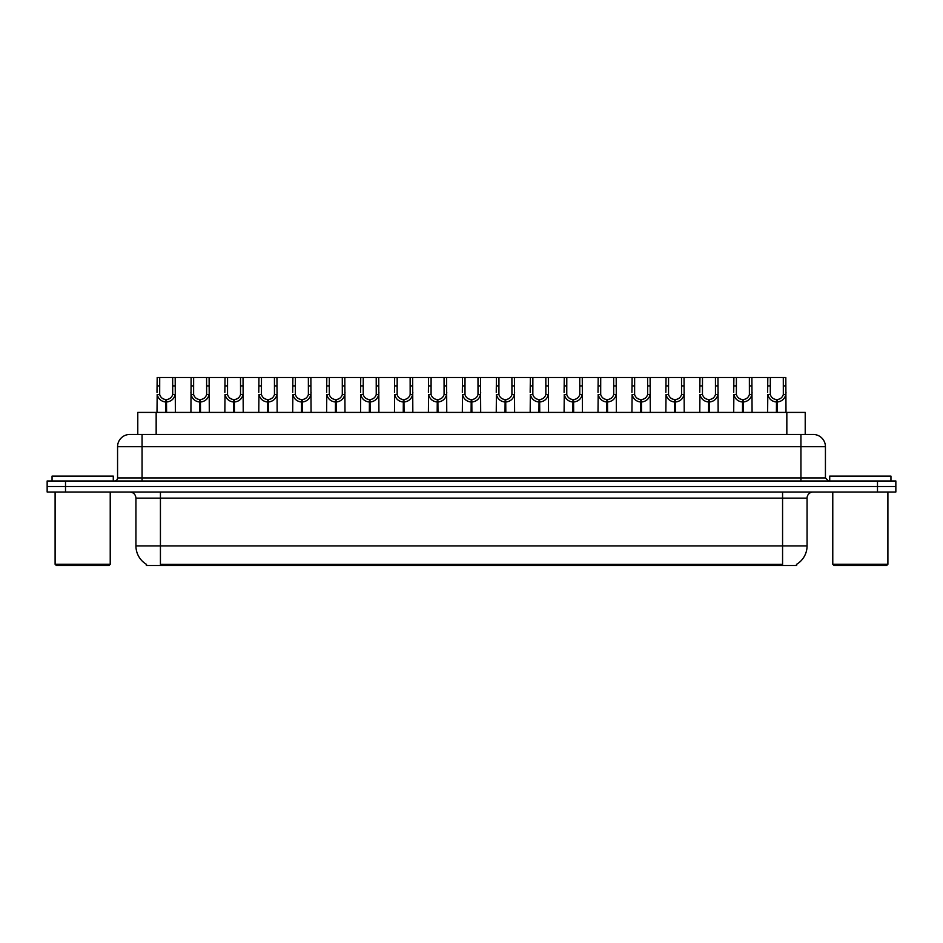 <?xml version="1.0" encoding="UTF-8"?>
<svg xmlns="http://www.w3.org/2000/svg" width="943" height="943" viewBox="0 0 943 943"><rect width="100%" height="100%" fill="white"/><g stroke="black" fill="none" stroke-linecap="round" stroke-linejoin="round"><path stroke-width="1.41" d="M134.389 434.452L137.784 434.452L137.784 412.409L805.216 412.409L805.216 434.452M796.646 564.279L796.646 565.494L146.354 565.494L146.354 564.279M146.53 564.385A21.43 21.43 0 0 1 135.933 545.903L160.428 545.903L160.428 564.385L782.572 564.385L782.572 545.903L807.067 545.903L807.067 498.14A6.118 6.118 0 0 1 813.184 492.01M135.933 545.903L135.933 498.14C135.58 494.415 133.541 492.376 129.816 492.01M796.47 564.385A21.43 21.43 0 0 0 807.067 545.903M895.85 492.01L895.85 486.505L47.15 486.505L47.15 492.01L65.515 492.01L65.515 486.505L47.15 486.505L47.15 480.989L65.515 480.989L65.515 486.505L895.85 486.505L895.85 492.01L65.515 492.01M825.431 446.699L117.569 446.699A12.247 12.247 0 0 1 129.816 434.452L813.184 434.452A12.247 12.247 0 0 1 825.431 446.699L825.431 477.924L828.496 480.989M117.569 446.699L117.569 477.924A3.065 3.065 0 0 1 114.504 480.989M895.85 480.989L895.85 486.505L895.85 480.989L65.515 480.989M165.791 412.409L165.897 399.549C162.75 399.231 160.675 397.569 159.685 394.563L159.709 377.506L175.186 377.506L175.374 412.409M165.791 402.001C161.218 401.482 158.353 399.007 157.175 394.563L156.998 412.409M156.998 392.371L157.186 377.506L159.709 377.506M166.487 412.409L166.487 399.549C169.622 399.231 171.697 397.569 172.699 394.563L172.663 377.506M166.487 399.549L166.593 412.409M165.897 399.549L165.897 412.409M175.374 392.371L175.209 394.563C174.031 399.007 171.154 401.482 166.593 402.001M175.186 377.506L191.111 377.506L190.922 412.409M199.716 412.409L199.822 399.549C196.674 399.231 194.6 397.569 193.61 394.563L193.633 377.506L209.11 377.506L209.299 412.409M199.716 402.001C195.142 401.482 192.278 399.007 191.099 394.563L190.922 392.371M200.411 412.409L200.411 399.549C203.547 399.231 205.621 397.569 206.623 394.563L206.588 377.506M200.411 399.549L200.517 412.409M199.822 399.549L199.822 412.409M209.299 392.371L209.134 394.563C207.955 399.007 205.079 401.482 200.517 402.001M193.633 377.506L191.111 377.506M233.64 412.409L233.746 399.549C230.599 399.231 228.524 397.569 227.534 394.563L227.558 377.506L243.035 377.506L243.223 412.409M233.64 402.001C229.066 401.482 226.202 399.007 225.012 394.563L224.847 412.409M224.847 392.371L225.035 377.506L227.558 377.506M234.324 412.409L234.324 399.549C237.471 399.231 239.546 397.569 240.548 394.563L240.512 377.506M234.324 399.549L234.442 412.409M233.746 399.549L233.746 412.409M243.223 392.371L243.058 394.563C241.868 399.007 239.003 401.482 234.442 402.001M267.553 412.409L267.671 399.549C264.523 399.231 262.449 397.569 261.447 394.563L261.482 377.506L276.959 377.506L277.148 412.409M267.553 402.001C262.991 401.482 260.127 399.007 258.936 394.563L258.771 412.409M258.771 392.371L258.96 377.506L261.482 377.506M268.248 412.409L268.248 399.549C271.395 399.231 273.47 397.569 274.46 394.563L274.437 377.506M268.248 399.549L268.354 412.409M267.671 399.549L267.671 412.409M277.148 392.371L276.983 394.563C275.792 399.007 272.928 401.482 268.354 402.001M301.477 412.409L301.583 399.549C298.448 399.231 296.373 397.569 295.371 394.563L295.407 377.506L310.884 377.506L311.072 412.409M301.477 402.001C296.915 401.482 294.039 399.007 292.86 394.563L292.695 412.409M292.695 392.371L292.884 377.506L295.407 377.506M302.173 412.409L302.173 399.549C305.32 399.231 307.394 397.569 308.385 394.563L308.361 377.506M302.173 399.549L302.279 412.409M301.583 399.549L301.583 412.409M311.072 392.371L310.895 394.563C309.717 399.007 306.852 401.482 302.279 402.001M209.11 377.506L225.035 377.506M243.035 377.506L258.96 377.506M276.959 377.506L292.884 377.506M113.278 480.989L113.278 476.097L52.054 476.097L52.054 480.989M55.107 492.01L55.107 564.268L110.225 564.268L110.225 492.01M110.225 564.268L108.999 565.494L56.332 565.494L55.107 564.268M890.946 480.989L890.946 476.097L829.722 476.097L829.722 480.989M832.775 492.01L832.775 564.268L887.893 564.268L887.893 492.01M887.893 564.268L886.668 565.494L834.001 565.494L832.775 564.268M335.402 412.409L335.508 399.549C332.372 399.231 330.298 397.569 329.296 394.563L329.331 377.506L344.808 377.506L344.997 412.409M335.402 402.001C330.84 401.482 327.964 399.007 326.785 394.563L326.62 412.409M326.62 392.371L326.808 377.506L329.331 377.506M336.097 412.409L336.097 399.549C339.244 399.231 341.319 397.569 342.309 394.563L342.285 377.506M336.097 399.549L336.203 412.409M335.508 399.549L335.508 412.409M344.997 392.371L344.82 394.563C343.641 399.007 340.777 401.482 336.203 402.001M369.326 412.409L369.432 399.549C366.297 399.231 364.222 397.569 363.22 394.563L363.255 377.506L378.732 377.506L378.909 412.409M369.326 402.001C364.764 401.482 361.888 399.007 360.709 394.563L360.544 412.409M360.544 392.371L360.733 377.506L363.255 377.506M370.021 412.409L370.021 399.549C373.169 399.231 375.243 397.569 376.233 394.563L376.21 377.506M370.021 399.549L370.127 412.409M369.432 399.549L369.432 412.409M378.909 392.371L378.744 394.563C377.565 399.007 374.689 401.482 370.127 402.001M403.25 412.409L403.356 399.549C400.221 399.231 398.146 397.569 397.144 394.563L397.18 377.506L412.645 377.506L412.834 412.409M403.25 402.001C398.689 401.482 395.812 399.007 394.634 394.563L394.469 412.409M394.469 392.371L394.657 377.506L397.18 377.506M403.946 412.409L403.946 399.549C407.093 399.231 409.156 397.569 410.158 394.563L410.134 377.506M403.946 399.549L404.052 412.409M403.356 399.549L403.356 412.409M412.834 392.371L412.669 394.563C411.49 399.007 408.614 401.482 404.052 402.001M310.884 377.506L326.808 377.506M344.808 377.506L360.733 377.506M378.732 377.506L394.657 377.506M437.175 412.409L437.281 399.549C434.134 399.231 432.071 397.569 431.069 394.563L431.104 377.506L446.569 377.506L446.758 412.409M437.175 402.001C432.613 401.482 429.737 399.007 428.558 394.563L428.393 412.409M428.393 392.371L428.582 377.506L431.104 377.506M437.87 412.409L437.87 399.549C441.018 399.231 443.08 397.569 444.082 394.563L444.059 377.506M437.87 399.549L437.976 412.409M437.281 399.549L437.281 412.409M446.758 392.371L446.593 394.563C445.414 399.007 442.538 401.482 437.976 402.001M471.099 412.409L471.205 399.549C468.058 399.231 465.995 397.569 464.993 394.563L465.017 377.506L480.494 377.506L480.682 412.409M471.099 402.001C466.537 401.482 463.661 399.007 462.483 394.563L462.318 412.409M462.318 392.371L462.506 377.506L465.017 377.506M471.795 412.409L471.795 399.549C474.942 399.231 477.005 397.569 478.007 394.563L477.983 377.506M471.795 399.549L471.901 412.409M471.205 399.549L471.205 412.409M480.682 392.371L480.517 394.563C479.339 399.007 476.463 401.482 471.901 402.001M505.024 412.409L505.13 399.549C501.982 399.231 499.92 397.569 498.918 394.563L498.941 377.506L514.418 377.506L514.607 412.409M505.024 402.001C500.462 401.482 497.586 399.007 496.407 394.563L496.242 412.409M496.242 392.371L496.431 377.506L498.941 377.506M505.719 412.409L505.719 399.549C508.866 399.231 510.929 397.569 511.931 394.563L511.896 377.506M505.719 399.549L505.825 412.409M505.13 399.549L505.13 412.409M514.607 392.371L514.442 394.563C513.263 399.007 510.387 401.482 505.825 402.001M538.948 412.409L539.054 399.549C535.907 399.231 533.844 397.569 532.842 394.563L532.866 377.506L548.343 377.506L548.531 412.409M538.948 402.001C534.386 401.482 531.51 399.007 530.331 394.563L530.166 412.409M530.166 392.371L530.355 377.506L532.866 377.506M539.644 412.409L539.644 399.549C542.779 399.231 544.854 397.569 545.856 394.563L545.82 377.506M539.644 399.549L539.75 412.409M539.054 399.549L539.054 412.409M548.531 392.371L548.366 394.563C547.188 399.007 544.311 401.482 539.75 402.001M572.872 412.409L572.979 399.549C569.831 399.231 567.757 397.569 566.767 394.563L566.79 377.506L582.267 377.506L582.456 412.409M572.872 402.001C568.311 401.482 565.435 399.007 564.256 394.563L564.091 412.409M564.091 392.371L564.268 377.506L566.79 377.506M573.568 412.409L573.568 399.549C576.703 399.231 578.778 397.569 579.78 394.563L579.745 377.506M573.568 399.549L573.674 412.409M572.979 399.549L572.979 412.409M582.456 392.371L582.291 394.563C581.112 399.007 578.236 401.482 573.674 402.001M412.645 377.506L428.582 377.506M446.569 377.506L462.506 377.506M480.494 377.506L496.431 377.506M514.418 377.506L530.355 377.506M548.343 377.506L564.268 377.506M606.797 412.409L606.903 399.549C603.756 399.231 601.681 397.569 600.691 394.563L600.715 377.506L616.192 377.506L616.38 412.409M606.797 402.001C602.223 401.482 599.359 399.007 598.18 394.563L598.003 412.409M598.003 392.371L598.192 377.506L600.715 377.506M607.492 412.409L607.492 399.549C610.628 399.231 612.702 397.569 613.704 394.563L613.669 377.506M607.492 399.549L607.598 412.409M606.903 399.549L606.903 412.409M616.38 392.371L616.215 394.563C615.036 399.007 612.16 401.482 607.598 402.001M640.721 412.409L640.827 399.549C637.68 399.231 635.606 397.569 634.615 394.563L634.639 377.506L650.116 377.506L650.305 412.409M640.721 402.001C636.148 401.482 633.283 399.007 632.105 394.563L631.928 412.409M631.928 392.371L632.116 377.506L634.639 377.506M641.417 412.409L641.417 399.549C644.552 399.231 646.627 397.569 647.629 394.563L647.593 377.506M641.417 399.549L641.523 412.409M640.827 399.549L640.827 412.409M650.305 392.371L650.14 394.563C648.961 399.007 646.085 401.482 641.523 402.001M674.646 412.409L674.752 399.549C671.605 399.231 669.53 397.569 668.54 394.563L668.563 377.506L684.04 377.506L684.229 412.409M674.646 402.001C670.072 401.482 667.208 399.007 666.017 394.563L665.852 412.409M665.852 392.371L666.041 377.506L668.563 377.506M675.329 412.409L675.329 399.549C678.477 399.231 680.551 397.569 681.553 394.563L681.518 377.506M675.329 399.549L675.447 412.409M674.752 399.549L674.752 412.409M684.229 392.371L684.064 394.563C682.873 399.007 680.009 401.482 675.447 402.001M708.558 412.409L708.676 399.549C705.529 399.231 703.454 397.569 702.452 394.563L702.488 377.506L717.965 377.506L718.153 412.409M708.558 402.001C703.997 401.482 701.132 399.007 699.942 394.563L699.777 412.409M699.777 392.371L699.965 377.506L702.488 377.506M709.254 412.409L709.254 399.549C712.401 399.231 714.476 397.569 715.466 394.563L715.442 377.506M709.254 399.549L709.36 412.409M708.676 399.549L708.676 412.409M718.153 392.371L717.988 394.563C716.798 399.007 713.934 401.482 709.36 402.001M742.483 412.409L742.589 399.549C739.453 399.231 737.379 397.569 736.377 394.563L736.412 377.506L751.889 377.506L752.078 412.409M742.483 402.001C737.921 401.482 735.045 399.007 733.866 394.563L733.701 412.409M733.701 392.371L733.89 377.506L736.412 377.506M743.178 412.409L743.178 399.549C746.326 399.231 748.4 397.569 749.39 394.563L749.367 377.506M743.178 399.549L743.284 412.409M742.589 399.549L742.589 412.409M752.078 392.371L751.901 394.563C750.722 399.007 747.858 401.482 743.284 402.001M776.407 412.409L776.513 399.549C773.378 399.231 771.303 397.569 770.301 394.563L770.337 377.506L785.814 377.506L786.002 412.409M776.407 402.001C771.845 401.482 768.969 399.007 767.791 394.563L767.626 412.409M767.626 392.371L767.814 377.506L770.337 377.506M777.103 412.409L777.103 399.549C780.25 399.231 782.325 397.569 783.315 394.563L783.291 377.506M777.103 399.549L777.209 412.409M776.513 399.549L776.513 412.409M786.002 392.371L785.825 394.563C784.647 399.007 781.782 401.482 777.209 402.001M582.267 377.506L598.192 377.506M616.192 377.506L632.116 377.506M650.116 377.506L666.041 377.506M684.04 377.506L699.965 377.506M717.965 377.506L733.89 377.506M751.889 377.506L767.814 377.506M780.12 565.494L780.12 564.279M162.88 565.494L162.88 564.279M156.161 434.452L156.161 412.409M786.839 434.452L786.839 412.409M782.572 492.01L782.572 498.14L135.933 498.14M807.067 498.14L782.572 498.14L782.572 545.903L160.428 545.903L160.428 492.01M877.485 492.01L877.485 480.989M142.063 480.989L142.063 434.452M117.569 477.924L825.431 477.924M800.937 434.452L800.937 480.989M159.709 385.899L157.186 385.899M159.685 394.563L157.175 394.563M175.209 394.563L172.699 394.563M175.186 385.899L172.663 385.899M193.633 385.899L191.111 385.899M193.61 394.563L191.099 394.563M209.134 394.563L206.623 394.563M209.11 385.899L206.588 385.899M227.558 385.899L225.035 385.899M227.534 394.563L225.012 394.563M243.058 394.563L240.548 394.563M243.035 385.899L240.512 385.899M261.482 385.899L258.96 385.899M261.447 394.563L258.936 394.563M276.983 394.563L274.46 394.563M276.959 385.899L274.437 385.899M295.407 385.899L292.884 385.899M295.371 394.563L292.86 394.563M310.895 394.563L308.385 394.563M310.884 385.899L308.361 385.899M329.331 385.899L326.808 385.899M329.296 394.563L326.785 394.563M344.82 394.563L342.309 394.563M344.808 385.899L342.285 385.899M363.255 385.899L360.733 385.899M363.22 394.563L360.709 394.563M378.744 394.563L376.233 394.563M378.732 385.899L376.21 385.899M397.18 385.899L394.657 385.899M397.144 394.563L394.634 394.563M412.669 394.563L410.158 394.563M412.645 385.899L410.134 385.899M431.104 385.899L428.582 385.899M431.069 394.563L428.558 394.563M446.593 394.563L444.082 394.563M446.569 385.899L444.059 385.899M465.017 385.899L462.506 385.899M464.993 394.563L462.483 394.563M480.517 394.563L478.007 394.563M480.494 385.899L477.983 385.899M498.941 385.899L496.431 385.899M498.918 394.563L496.407 394.563M514.442 394.563L511.931 394.563M514.418 385.899L511.896 385.899M532.866 385.899L530.355 385.899M532.842 394.563L530.331 394.563M548.366 394.563L545.856 394.563M548.343 385.899L545.82 385.899M566.79 385.899L564.268 385.899M566.767 394.563L564.256 394.563M582.291 394.563L579.78 394.563M582.267 385.899L579.745 385.899M600.715 385.899L598.192 385.899M600.691 394.563L598.18 394.563M616.215 394.563L613.704 394.563M616.192 385.899L613.669 385.899M634.639 385.899L632.116 385.899M634.615 394.563L632.105 394.563M650.14 394.563L647.629 394.563M650.116 385.899L647.593 385.899M668.563 385.899L666.041 385.899M668.54 394.563L666.017 394.563M684.064 394.563L681.553 394.563M684.04 385.899L681.518 385.899M702.488 385.899L699.965 385.899M702.452 394.563L699.942 394.563M717.988 394.563L715.466 394.563M717.965 385.899L715.442 385.899M736.412 385.899L733.89 385.899M736.377 394.563L733.866 394.563M751.901 394.563L749.39 394.563M751.889 385.899L749.367 385.899M770.337 385.899L767.814 385.899M770.301 394.563L767.791 394.563M785.825 394.563L783.315 394.563M785.814 385.899L783.291 385.899"/></g></svg>
